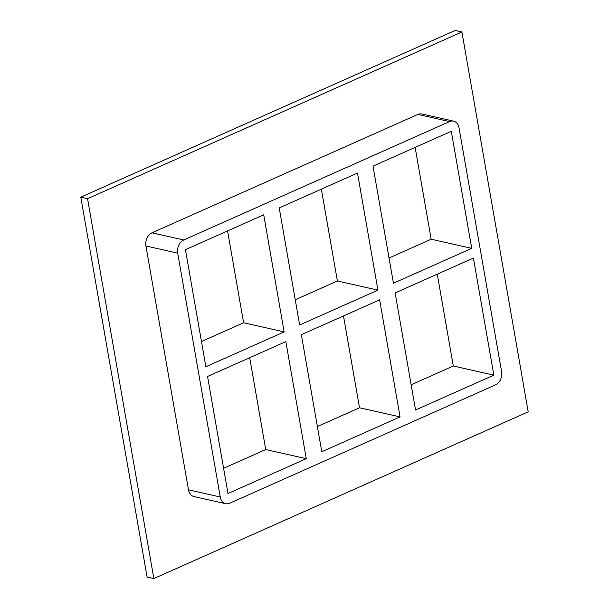 <?xml version="1.0" encoding="UTF-8"?>
<svg xmlns="http://www.w3.org/2000/svg" width="609" height="609" viewBox="0 0 609 609"><rect width="100%" height="100%" fill="white"/><g stroke="black" fill="none" stroke-linecap="round" stroke-linejoin="round"><path stroke-width="0.91" d="M377.93 290.12L299.651 324.985L279.219 207.92L357.498 173.055L377.93 290.12L337.386 280.993L295.251 299.757M321.354 189.155L337.386 280.993M393.437 283.215L373.005 166.15L451.284 131.293L471.716 248.358L393.437 283.215M415.559 410.002L395.127 292.937L473.406 258.071L493.838 375.136L415.559 410.002M343.484 315.934L359.516 407.779L400.06 416.906L321.78 451.764L301.348 334.699L379.628 299.834L400.06 416.906M317.373 426.544L359.516 407.779M389.029 257.995L431.172 239.23L471.716 248.358M284.152 331.89L205.872 366.747L185.44 249.682L263.72 214.825L284.152 331.89L243.608 322.762L201.465 341.527M227.576 230.918L243.608 322.762M249.705 357.696L265.73 449.541L306.274 458.668L227.994 493.534L207.562 376.469L285.849 341.603L306.274 458.668M411.159 384.774L453.294 366.009L493.838 375.136M145.924 245.983L177.691 253.138A10.422 7.788 -77.3 0 1 183.743 239.969L151.984 232.821A10.422 7.788 102.7 0 0 145.924 245.983L188.486 489.834A10.422 7.788 102.7 0 0 193.944 496.548L225.711 503.696A10.422 7.788 -77.3 0 1 220.245 496.982L188.486 489.834M177.691 253.138L220.245 496.982M453.576 121.122L421.809 113.974A10.422 7.788 102.7 0 0 417.827 114.423L449.587 121.572A10.422 7.788 -77.3 0 1 453.576 121.122A10.422 7.788 -77.3 0 1 459.034 127.837L501.595 371.688A10.422 7.788 -77.3 0 1 495.536 384.85L229.692 503.247A10.422 7.788 -77.3 0 1 225.711 503.696M449.587 121.572L183.743 239.969M431.172 239.23L415.14 147.386M453.294 366.009L437.27 274.164M528.201 411.829L461.904 31.973L87.551 198.694L153.849 578.55L528.201 411.829M417.827 114.423L151.984 232.821M461.904 31.973L455.151 30.45L80.799 197.171L147.096 577.028L153.849 578.55M80.799 197.171L87.551 198.694M223.594 468.306L265.73 449.541"/></g></svg>
